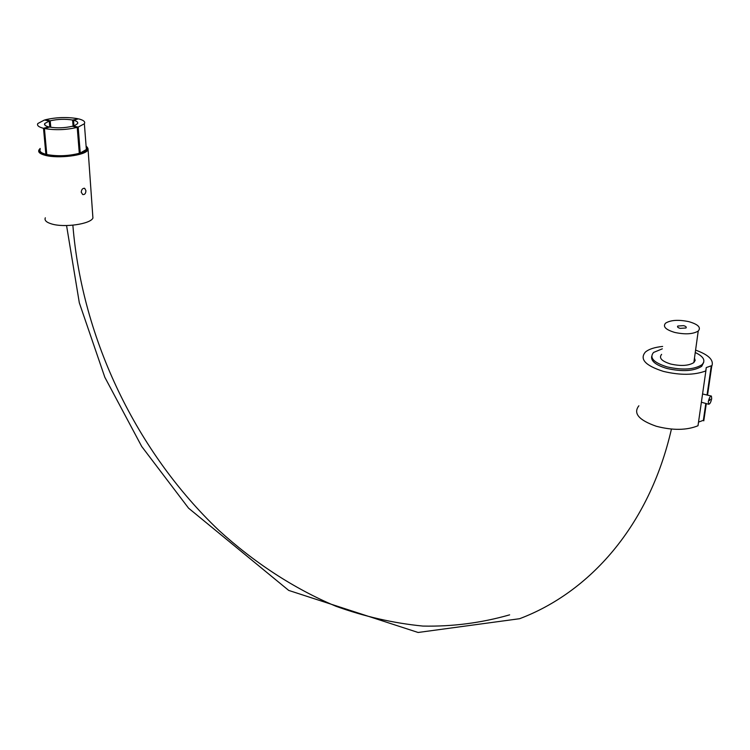 <?xml version="1.0" encoding="UTF-8"?>
<svg xmlns="http://www.w3.org/2000/svg" width="750" height="750" viewBox="0 0 750 750"><rect width="100%" height="100%" fill="white"/><g stroke="black" fill="none" stroke-linecap="round" stroke-linejoin="round"><path stroke-width="1.12" d="M709.594 400.547L710.363 399.159L709.594 400.547M708.319 401.691C709.134 398.006 710.166 396.141 711.403 396.084L711.703 398.653C710.887 402.328 709.856 404.194 708.619 404.241L708.319 401.691M711.122 396.009L702.6 393.975M683.634 325.65L677.812 326.025C677.053 326.897 677.831 327.675 680.138 328.359L685.969 327.994C686.728 327.113 685.95 326.334 683.634 325.65M674.831 332.456C685.247 334.641 693.047 334.172 698.231 331.05C701.297 327.497 698.156 324.356 688.819 321.647C678.413 319.509 670.669 320.016 665.578 323.156C662.578 326.606 665.662 329.709 674.831 332.456M661.622 354.366C658.631 357.956 661.659 361.181 670.716 364.041C680.991 366.3 688.706 365.812 693.853 362.569L695.166 360.422L694.481 358.059M662.325 348.825L653.569 352.444C649.116 357.787 653.644 362.616 667.153 366.909C682.575 370.331 694.163 369.609 701.916 364.753C705.928 360.656 703.706 356.578 695.25 352.509M651.694 356.391C650.831 361.134 655.922 365.166 666.956 368.475C682.369 371.897 693.947 371.175 701.7 366.309L703.725 362.297M695.578 350.119C708.797 354.825 714.178 360.216 711.731 366.291L711.291 365.803L706.247 367.575L705.881 370.903C694.369 375.244 680.194 375.403 663.366 371.381C645.441 365.625 639.431 359.203 645.347 352.106C648.825 349.153 654.591 347.259 662.625 346.444M705.881 370.903L697.997 425.747C686.672 430.359 672.778 430.528 656.334 426.272C638.822 420.159 633 413.334 638.869 405.787M85.903 190.622C85.819 193.5 84.75 194.803 82.697 194.531L81.244 192.206C81.553 189.384 82.697 188.1 84.675 188.353L85.903 190.622M48.684 127.313L48.638 126.853C45.272 125.953 43.978 124.837 44.756 123.497L49.247 121.078L49.781 127.106M50.784 127.284L50.203 120.806C57.788 119.091 65.25 118.838 72.591 120.037L73.116 126.45M92.7 215.072L92.925 218.053C90.553 224.034 64.294 227.878 51.684 223.959C46.341 222.366 44.222 220.312 45.328 217.8M711.291 365.803L707.062 394.894M705.816 403.463L703.359 420.319L703.791 420.834L706.303 403.594M698.522 422.1L703.359 420.319M73.959 125.756L73.509 120.244C76.997 121.134 78.338 122.278 77.522 123.666L73.294 126.487M77.222 127.378L72.3 126.263C64.622 128.044 57.047 128.306 49.566 127.059L44.419 128.522C55.219 130.369 66.159 129.984 77.222 127.378L79.294 153.309C68.344 156.066 57.506 156.469 46.791 154.528L44.419 128.522M48.638 126.853L43.5 128.306L45.872 154.303C41.025 152.972 39.15 151.284 40.228 149.259M43.5 128.306C38.616 127.041 36.731 125.438 37.828 123.516L44.466 120L49.247 121.078M50.203 120.806L45.431 119.737L45.478 120.225M77.559 119.091L72.591 120.037M77.522 118.641C67.022 116.888 56.316 117.253 45.431 119.737M73.509 120.244L78.45 118.838C83.569 120.113 85.537 121.753 84.366 123.759L78.178 127.097L73.256 125.991M46.744 154.041L45.872 154.303M79.256 152.784L80.241 153.019L86.363 149.494L86.166 147.009M80.241 153.019L78.178 127.097M707.55 395.025L711.731 366.291M86.606 146.728L87.694 150.159C85.209 155.447 58.266 158.831 45.412 155.363C39.956 153.938 37.819 152.119 38.972 149.906L40.153 148.434M40.163 148.537C37.978 150.966 39.872 152.981 45.834 154.566C62.287 159.028 95.325 152.072 86.109 146.306M66.562 225.553L79.322 302.822L104.831 377.278L141.713 446.475L188.569 508.172L288.712 590.419L418.106 632.475L519.591 618.713C589.134 592.5 649.153 526.556 671.428 429.075M677.672 327.094L677.812 326.025M698.231 331.05L693.853 362.569M701.916 364.753L701.7 366.309M92.925 218.053L88.012 148.584L86.1 146.109M44.756 123.497L44.897 125.109M706.247 367.575L705.788 370.772M86.363 149.494L84.366 123.759M84.675 188.353L84.188 188.222M72.862 225.197C82.2 340.022 137.213 452.606 218.663 530.166C254.194 562.566 293.738 588.506 335.944 606.262C364.481 616.556 393.459 623.166 422.897 626.072C452.344 626.7 481.266 622.959 509.644 614.85M708.619 404.241L701.381 402.225"/></g></svg>
